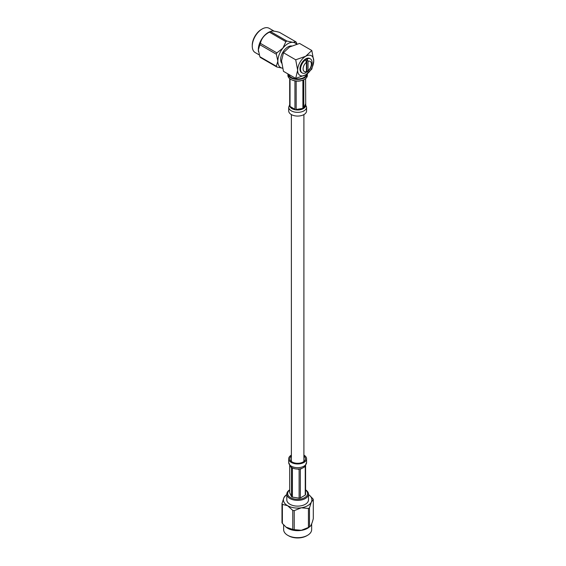 <?xml version="1.0" encoding="UTF-8"?>
<svg xmlns="http://www.w3.org/2000/svg" width="566" height="566" viewBox="0 0 566 566"><rect width="100%" height="100%" fill="white"/><g stroke="black" fill="none" stroke-linecap="round" stroke-linejoin="round"><path stroke-width="0.85" d="M306.56 106.832A8.936 5.158 180 0 1 306.581 107.193L306.581 110.908A8.936 5.158 180 0 1 303.963 114.558A8.936 5.158 180 0 1 294.221 115.676A8.936 5.158 180 0 1 288.702 110.908L288.702 107.193A8.936 5.158 180 0 1 288.702 107.186A8.936 5.158 180 0 0 288.724 107.554A8.936 5.158 180 0 0 294.511 112.026A8.936 5.158 180 0 0 303.963 110.844A8.936 5.158 180 0 0 306.581 107.2A8.936 5.158 180 0 1 306.581 107.2L305.364 104.201M297.858 109.995A8.087 4.67 0 0 0 301.487 109.436L302.888 108.884A8.087 4.67 0 0 0 303.355 108.637A8.087 4.67 0 0 0 303.786 108.361L304.756 107.554A8.087 4.67 0 0 0 305.725 105.46L304.756 107.554L303.786 107.901L303.786 79.749M289.693 78.632L289.693 106.182A8.087 4.67 0 0 0 290.018 106.889L290.754 107.773A8.087 4.67 0 0 0 293.4 109.309L290.754 107.773L290.025 106.429L290.025 78.886M302.888 80.124L302.888 108.417L301.494 109.436L297.858 110.002L296.167 109.457L296.167 81.065M305.59 78.632L305.725 105.333M294.943 80.888L294.943 109.266L293.4 109.309L294.943 109.733A8.087 4.67 0 0 0 296.167 109.924L297.858 110.002M289.693 104.484A8.087 4.67 0 0 0 289.559 105.205L289.693 104.915M258.464 51.478A14.001 8.087 -60 0 1 258.443 51.294A14.001 8.087 -60 0 1 258.329 49.645A14.001 8.087 -60 0 1 269.713 31.774L270.456 31.54A16.018 9.247 120 0 0 269.402 32.149L285.88 41.665A16.018 9.247 -60 0 1 286.927 41.056L270.456 31.54C271.503 30.677 274.51 30.946 279.47 32.347L295.94 41.856A16.018 9.247 -60 0 1 296.464 42.606L296.987 44.098M259.865 56.727A16.018 9.247 120 0 0 260.395 57.477L276.866 66.993A16.018 9.247 -60 0 1 276.342 66.243L259.865 56.727L258.358 49.85L259.865 44.714L276.342 54.23A16.018 9.247 -60 0 1 276.866 52.871L260.395 43.363A16.018 9.247 120 0 0 259.865 44.714M252.259 46.143L252.259 45.216A12.862 7.429 -60 0 1 261.358 29.46L262.157 28.993A14.001 8.087 120 0 0 252.259 46.143A14.001 8.087 120 0 0 255.16 52.553L259.242 54.916M274.093 31.144L269.161 28.3A14.001 8.087 120 0 0 262.157 28.993M291.582 45.959A10.245 5.915 120 0 0 284.316 50.112A10.245 5.915 120 0 0 280.665 59.48A10.245 5.915 120 0 0 281.663 63.137M303.1 68.847A5.851 3.382 120 0 0 306.439 71.606L305.506 72.964A8.143 4.698 120 0 1 302.237 72.964A8.143 4.698 120 0 1 300.553 69.243A8.143 4.698 120 0 1 305.506 59.798L306.439 62.232A5.851 3.382 120 0 0 303.1 68.847M305.803 72.533A8.143 4.698 120 0 0 306.836 71.875L307.112 72.031A8.143 4.698 120 0 0 312.064 62.593A8.143 4.698 120 0 0 310.38 58.871L309.765 58.51A8.143 4.698 120 0 0 303.489 60.689A8.143 4.698 120 0 0 299.938 68.882A8.143 4.698 120 0 0 301.621 72.611L302.237 72.964M310.38 58.871A8.143 4.698 120 0 0 307.112 58.871L306.836 58.715A8.143 4.698 120 0 0 305.23 59.642L305.506 59.798M307.366 73.835A9.721 5.61 0 0 1 304.515 77.804A9.721 5.61 0 0 1 293.966 79.028A9.721 5.61 0 0 1 287.917 73.891L287.917 75.398A9.721 5.61 0 0 0 292.268 80.082A9.721 5.61 0 0 0 303.015 80.082A9.721 5.61 0 0 0 304.515 79.367A9.721 5.61 0 0 0 307.366 75.398L307.366 73.835A9.721 5.61 0 0 0 307.359 73.764M292.268 80.082L292.863 80.308A8.646 4.995 0 0 0 302.421 80.308L303.015 80.082M288.794 74.401A8.9 5.136 0 0 0 294.695 78.681A8.9 5.136 0 0 0 303.935 77.464A8.9 5.136 0 0 0 306.489 74.365M307.112 72.031L308.046 70.679A5.851 3.382 120 0 0 311.378 64.064A5.851 3.382 120 0 0 308.046 61.305L307.112 58.871M308.046 70.679L308.046 61.305M295.714 78.391L305.69 74.853L311.816 69.094L313.741 60.916A11.384 6.573 -60 0 1 305.69 74.853A11.384 6.573 -60 0 1 297.638 70.205L295.714 78.391L283.467 71.323L281.543 60.916L283.467 52.73L289.594 46.971L299.57 43.433L311.816 50.508L305.69 56.267L295.714 59.798L283.467 52.73M295.714 59.798L297.638 70.205A11.384 6.573 -60 0 1 305.69 56.267A11.384 6.573 120 0 1 313.741 60.916L311.816 50.508M306.439 62.232L306.439 71.606M276.866 52.871L282.88 48.138L285.88 41.665M269.402 32.149C264.449 34.738 261.442 38.474 260.395 43.363M286.927 41.056L292.94 42.33L295.94 41.856M282.88 68.26L276.866 66.993M276.342 66.243L277.849 61.107L276.342 54.23M296.471 44.247A14.228 8.214 120 0 0 292.94 42.33A14.228 8.214 120 0 0 282.88 48.138A14.228 8.214 120 0 0 277.849 61.107A14.228 8.214 120 0 0 282.618 68.231M306.836 71.875L306.836 58.715M309.234 495.094L312.906 498.795A16.018 9.247 180 0 1 313.295 499.622L311.385 501.985L309.482 507.829A16.018 9.247 180 0 1 308.435 508.438L308.435 527.462A16.018 9.247 0 0 0 309.482 526.854L308.916 527.385A14.001 8.087 180 0 1 301.268 530.399A14.001 8.087 180 0 1 286.368 527.385A14.001 8.087 180 0 1 286.191 527.243M308.435 508.438L301.324 507.794L294.221 510.638A16.018 9.247 180 0 1 292.778 510.412L287.578 505.671L282.377 504.405A16.018 9.247 180 0 1 281.988 503.577L281.988 522.602A16.018 9.247 0 0 0 282.377 523.43L286.056 527.137L292.778 529.436A16.018 9.247 0 0 0 294.221 529.663L301.324 530.3L308.435 527.462M307.543 535.316L306.737 535.776A12.862 7.429 180 0 1 300.971 537.7A12.862 7.429 180 0 1 288.547 535.776L287.74 535.316A14.001 8.087 0 0 0 301.268 537.403A14.001 8.087 0 0 0 307.543 535.316A14.001 8.087 0 0 0 311.647 529.599L311.647 523.904M289.693 490.085A9.976 5.759 0 0 0 289.36 496.778A9.976 5.759 0 0 0 300.221 499.127A9.976 5.759 0 0 0 305.59 490.085M289.693 489.852A10.846 6.261 0 0 0 286.799 494.118A10.846 6.261 0 0 0 300.447 500.16A10.846 6.261 0 0 0 308.484 494.118A10.846 6.261 0 0 0 305.59 489.852M308.484 494.118L308.484 499.863A10.846 6.261 180 0 1 300.447 505.905A10.846 6.261 180 0 1 286.799 499.863L286.799 494.118M313.295 499.622L313.295 518.647C312.015 523.663 310.748 526.394 309.482 526.854L309.482 507.829M294.221 529.663L294.221 510.638M292.778 510.412L292.778 529.436M282.377 523.43L282.377 504.405M281.988 503.577L283.899 497.733L285.802 495.37M283.637 524.88L283.637 529.599A14.001 8.087 0 0 0 287.74 535.316M286.799 494.543A14.228 8.214 0 0 0 286.184 494.988A14.228 8.214 0 0 0 283.899 497.733A14.228 8.214 0 0 0 287.578 505.671A14.228 8.214 0 0 0 301.324 507.794A14.228 8.214 0 0 0 311.385 501.985A14.228 8.214 0 0 0 309.1 494.988A14.228 8.214 0 0 0 308.484 494.543M291.377 456.111A7.797 4.5 0 0 0 289.842 458.8A7.797 4.5 0 0 0 299.662 463.144A7.797 4.5 0 0 0 305.442 458.8A7.797 4.5 0 0 0 303.907 456.111M291.377 455.114A8.936 5.158 0 0 0 288.702 458.8A8.936 5.158 0 0 0 299.952 463.78A8.936 5.158 0 0 0 306.581 458.8A8.936 5.158 0 0 0 303.907 455.114M292.389 467.919A8.087 4.67 180 0 1 291.497 467.403L290.535 466.596A8.087 4.67 180 0 1 289.686 465.202L289.693 492.71L291.497 496.594A8.087 4.67 0 0 0 292.396 497.111L292.396 468.386L292.848 468.224M290.535 466.596L291.497 467.87L291.497 496.594M295.169 468.818L293.789 468.478A8.087 4.67 180 0 0 297.412 469.037L299.117 469.426L299.117 498.151A8.087 4.67 0 0 0 300.341 497.96L300.341 469.235L300.723 468.825M301.883 468.344L300.341 469.235L301.876 468.351A8.087 4.67 180 0 0 304.529 466.816L305.258 466.398L305.258 495.123A8.087 4.67 0 0 0 305.59 494.415L305.59 465.691M298.537 469.101L295.933 468.938M305.116 466.292L304.522 466.823M300.341 497.96L305.258 495.123M292.396 497.111L299.117 498.151M289.587 105.743L289.559 105.205L289.587 105.743M303.786 107.901L305.59 104.017M290.025 106.429L294.943 109.266M296.167 109.457L302.888 108.417M289.559 464.368L288.702 462.507A8.936 5.158 0 0 0 288.702 462.514A8.936 5.158 0 0 0 292.643 466.794A8.936 5.158 0 0 0 299.952 467.502A8.936 5.158 0 0 0 306.581 462.521A8.936 5.158 0 0 0 306.581 462.514L306.581 458.8M292.389 467.926L293.789 468.478M297.412 469.037L299.11 468.959A8.087 4.67 180 0 0 300.341 468.775L301.876 468.351M305.59 465.224L305.598 465.21A8.087 4.67 180 0 1 305.258 465.931L304.529 466.816M303.907 114.594L303.907 461.481M291.377 114.594L291.377 461.481M289.912 104.201L288.702 107.186M258.443 51.294L258.492 51.69M286.184 494.988L285.342 495.646M305.725 464.382L306.581 462.521M288.702 458.8L288.702 462.514"/></g></svg>
